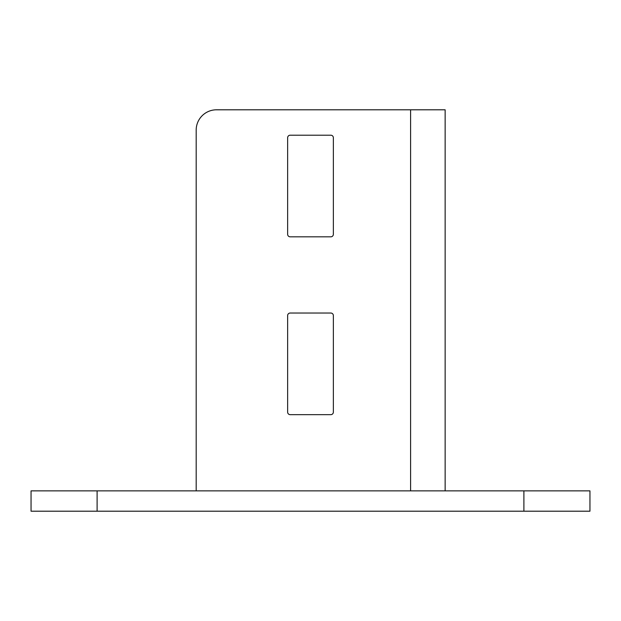 <?xml version="1.0" encoding="UTF-8"?>
<svg xmlns="http://www.w3.org/2000/svg" width="621" height="621" viewBox="0 0 621 621"><rect width="100%" height="100%" fill="white"/><g stroke="black" fill="none" stroke-linecap="round" stroke-linejoin="round"><path stroke-width="0.93" d="M290.178 135.207A2.538 2.538 0 0 0 287.639 137.746L287.639 234.288A2.538 2.538 0 0 0 290.178 236.826L330.822 236.826A2.538 2.538 0 0 0 333.361 234.288L333.361 137.746A2.538 2.538 0 0 0 330.822 135.207L290.178 135.207M196.182 490.869L196.182 130.131A20.322 20.322 0 0 1 216.504 109.801L445.141 109.801L445.141 490.869M290.178 313.038A2.538 2.538 0 0 0 287.639 315.584L287.639 412.119A2.538 2.538 0 0 0 290.178 414.657L330.822 414.657A2.538 2.538 0 0 0 333.361 412.119L333.361 315.584A2.538 2.538 0 0 0 330.822 313.038L290.178 313.038M31.05 490.869L589.95 490.869L589.95 511.199L31.05 511.199L31.05 490.869M410.597 109.801L410.597 490.869M97.101 490.869L97.101 511.199M523.899 490.869L523.899 511.199"/></g></svg>
